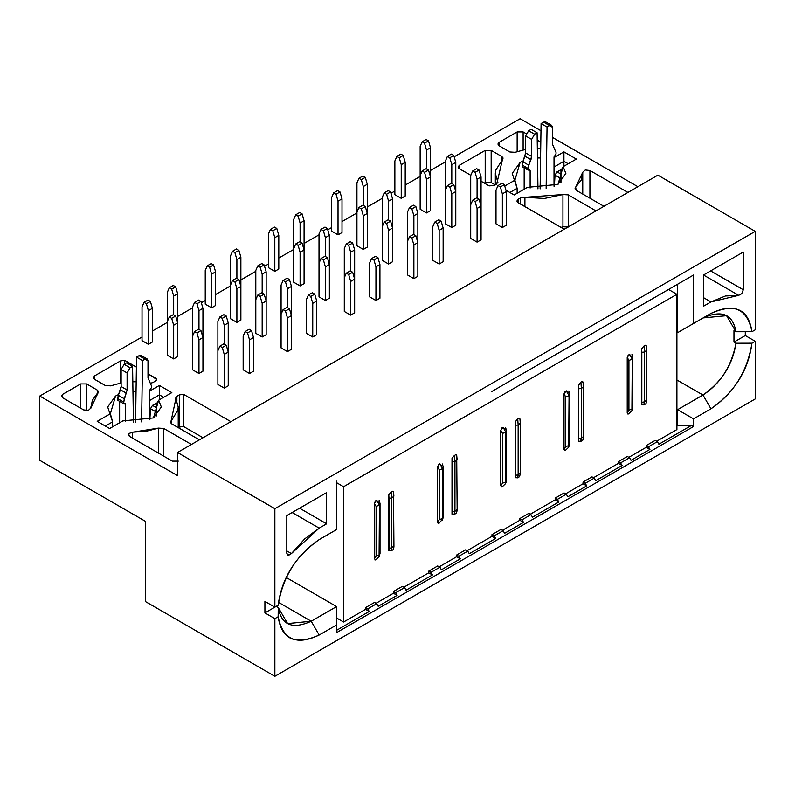 <?xml version="1.0" encoding="UTF-8"?>
<svg xmlns="http://www.w3.org/2000/svg" width="795" height="795" viewBox="0 0 795 795"><rect width="100%" height="100%" fill="white"/><g stroke="black" fill="none" stroke-linecap="round" stroke-linejoin="round"><path stroke-width="1.19" d="M397.103 595.366L393.426 593.249L376.005 603.306L393.426 593.249L397.103 595.366L395.612 592.782L393.426 591.52L393.426 593.249L393.426 591.52L395.612 592.782L404.566 587.614L402.379 586.352L393.426 591.52L402.379 586.352L404.566 587.614L406.056 590.198L432.44 574.964L428.763 572.847L403.88 587.207L428.763 572.847L432.44 574.964L430.95 572.38L428.763 571.118L428.763 572.847L428.763 571.118L430.95 572.38L439.903 567.213L437.717 565.951L428.763 571.118L437.717 565.951L439.903 567.213L441.394 569.796L460.315 558.875L456.628 556.748L439.218 566.805L456.628 556.748L460.315 558.875L458.814 556.291L456.628 555.029L456.628 556.748L456.628 555.029L458.814 556.291L467.778 551.114L465.592 549.852L456.628 555.029L465.592 549.852L467.778 551.114L469.269 553.708L495.643 538.473L491.966 536.347L467.082 550.716L491.966 536.347L495.643 538.473L494.152 535.89L491.966 534.628L491.966 536.347L491.966 534.628L494.152 535.89L503.116 530.712L500.93 529.45L491.966 534.628L500.93 529.45L503.116 530.712L504.606 533.306L503.116 530.712L494.152 535.89L495.643 538.473L469.269 553.708L467.778 551.114L458.814 556.291L460.315 558.875L441.394 569.796L439.903 567.213L430.95 572.38L432.44 574.964L406.056 590.198L404.566 587.614L395.612 592.782L397.103 595.366L378.191 606.287L397.103 595.366M369.228 611.464L365.551 609.338L343.589 622.018L336.583 617.973L343.589 622.018L365.551 609.338L369.228 611.464L367.737 608.871L376.701 603.703L378.191 606.287L376.701 603.703L374.515 602.441L376.701 603.703L367.737 608.871L365.551 607.609L367.737 608.871L369.228 611.464L336.583 630.306L369.228 611.464M374.515 602.441L365.551 607.609L365.551 609.338L365.551 607.609L374.515 602.441M336.583 606.575L336.583 632.611L336.583 606.575L286.24 577.508L336.583 606.575L311.203 621.233L336.583 606.575M278.151 605.253L274.861 607.151L264.914 601.398L264.914 612.895L276.233 606.356L264.914 612.895L274.861 618.639L278.151 616.741L278.23 607.509L276.233 606.356L278.23 607.509L278.151 616.741C281.659 639.577 295.333 645.669 319.163 635.026L336.583 624.969L319.163 635.026L311.203 621.233L319.163 635.026C296.485 645.868 282.811 639.776 278.151 616.741L274.861 618.639L274.861 676.287L145.465 601.577L145.465 521.351L39.75 460.315L145.465 521.351L145.465 601.577L274.861 676.287L755.25 398.941L274.861 676.287L274.861 618.639L264.914 612.895L264.914 601.398L274.861 607.151L278.151 605.253C282.811 576.832 296.485 554.96 319.163 539.626C295.333 556.49 281.659 578.363 278.151 605.253M278.508 602.352L311.203 621.233C292.381 629.69 281.39 625.118 278.23 607.509L287.621 623.568L311.203 621.233L278.508 602.352M336.583 529.559L319.063 539.676L336.583 529.559L336.583 481.114L336.583 529.559M495.643 389.282L693.538 275.03L693.538 323.476L710.959 313.419C733.626 302.577 747.3 308.669 751.961 331.704L755.25 329.806L755.25 231.355L274.861 508.701L274.861 607.151L274.861 508.701L755.25 231.355L657.902 175.148L177.514 452.494L657.902 175.148L755.25 231.355L755.25 329.806L751.961 331.704L735.961 331.744L726.57 315.685L703.178 317.911L677.608 332.678L676.913 332.27L677.608 332.678L677.608 284.222L677.608 332.678L693.538 323.476L693.538 275.03L495.643 389.282M491.668 391.577L500.621 386.41L491.668 391.577M500.621 386.41L504.606 384.104L500.621 386.41M326.626 492.612L286.806 515.597L286.806 553.33L287.681 555.258L291.417 553.568L304.704 538.881L319.163 528.128L326.626 523.816L326.626 492.612L326.626 523.816L299.606 508.214L326.626 523.816L319.163 528.128L292.133 512.527L319.163 528.128L291.417 553.568L286.806 550.915L291.417 553.568L288.366 555.457L286.806 553.33L286.806 515.597L326.626 492.612M176.888 400.789L176.888 396.308L175.874 398.822L178.219 406.98L177.881 410.121L170.448 422.364L171.66 423.834L199.416 439.854L171.66 423.834L171.114 420.774L171.114 423.437L171.114 420.774L175.874 398.822L176.888 396.308L176.888 400.789M175.645 398.037L175.874 398.822M179.302 394.916L179.302 427.094L183.486 426.478L183.486 394.3L179.302 394.916L176.888 396.308L179.302 394.916L183.486 394.3L230.898 421.678L183.486 394.3L183.486 426.478L179.302 427.094L179.302 394.916M178.309 427.67L179.302 427.094L178.309 427.67M155.413 381.123L156.486 378.708L156.486 380.09L156.486 378.708L155.413 381.123L152.998 382.514L155.413 381.123M156.655 379.394L147.999 373.809L156.486 378.708M120.482 360.95L120.482 383.081L120.482 360.95L94.595 375.886L93.363 377.615L94.595 379.334L94.595 375.886L94.595 379.334L105.328 385.535L110.624 385.853L121.128 382.961L110.624 385.853L105.328 385.535L94.595 379.334L94.595 375.886L120.482 360.95L124.656 360.334L120.482 360.95M124.656 363.991L124.656 360.334L136.402 367.111L124.656 360.334L124.656 363.991M150.643 383.2L152.998 382.514L150.643 383.2M90.849 408.073L92.359 400.312L98.58 391.597L97.358 390.126L97.358 393.684L97.358 390.126L86.635 383.935L86.635 410.618L86.635 383.935L80.663 383.935L80.663 408.193L80.663 383.935L62.646 394.34L62.646 397.788L83.644 409.912L88.325 410.419L90.849 408.073L88.325 410.419L83.644 409.912L62.646 397.788L62.646 394.34L61.404 396.059L62.646 397.788L62.646 394.34L80.663 383.935L86.635 383.935L97.358 390.126L97.914 393.187L90.849 408.073M129.446 436.356L172.336 461.12L178.309 461.12L172.336 461.12L129.446 436.356L128.561 433.643L132.616 432.192L132.616 438.184L132.616 432.192L128.561 433.643L128.204 434.627L129.446 436.356M191.446 444.455L163.7 428.435L163.7 456.131L163.7 428.435L158.404 428.117L158.404 453.071L158.404 428.117L146.061 431.317L132.616 432.192L158.404 428.117L163.7 428.435L191.446 444.455M755.25 398.941L755.25 341.293L751.961 343.192C747.3 371.603 733.626 393.485 710.959 408.819L693.538 418.876L693.538 426.527L336.583 632.611L693.538 426.527L693.538 418.876L710.959 408.819C734.789 391.955 748.453 370.082 751.961 343.192L755.25 341.293L745.293 335.55L733.974 342.089L733.974 330.591L735.961 331.744L733.974 330.591L733.974 342.089L735.961 343.231L733.974 342.089L745.293 335.55L745.293 331.714L745.293 335.55L755.25 341.293L755.25 398.941M177.514 475.599L177.514 452.494L274.861 508.701L177.514 452.494L177.514 475.599L39.75 396.059L39.75 460.315L39.75 396.059L177.514 475.599M501.893 156.575L501.893 160.133L501.893 156.575L491.171 150.384L485.198 150.384L485.198 182.562L491.171 182.562L491.171 150.384L491.171 182.562L495.245 184.917L491.171 182.562L485.198 182.562L485.198 150.384L459.311 165.32L458.079 167.049L458.645 168.272L459.311 165.32L459.311 168.659L459.311 165.32L485.198 150.384L491.171 150.384L501.893 156.575L502.45 159.636L503.106 158.046L501.893 156.575M497.68 181.588L495.335 173.429L495.673 170.289L502.45 159.636L496.676 184.092L497.68 181.588L497.909 182.373M494.252 185.493L496.676 184.092L494.252 185.493L489.144 185.881L494.252 185.493M499.131 145.783L499.131 142.335L497.899 144.054L499.131 145.783L509.863 151.974L515.15 152.292L525.654 149.4L515.15 152.292L509.863 151.974L499.131 145.783L499.131 142.335L499.131 145.783M517.148 131.93L499.131 142.335L517.148 131.93L517.148 151.587L517.148 131.93L523.12 131.93L523.12 149.927L523.12 131.93L517.148 131.93M540.809 142.146L537.221 140.069L540.809 142.146M526.171 133.699L523.12 131.93L526.171 133.699M537.341 148.208L540.719 148.208L537.341 148.208M576.196 190.273L603.952 206.303L576.196 190.273L575.65 187.222L574.984 188.803L576.196 190.273M575.65 189.886L575.65 187.222L575.65 189.886M582.715 172.326L581.205 180.097L575.65 187.222L582.715 172.326L582.715 174.522L582.715 172.326L585.239 169.991L589.92 170.498L589.92 198.203L589.92 170.498L585.239 169.991L582.715 172.326M627.941 192.45L589.92 170.498L627.941 192.45M520.566 197.885L520.566 204.017L520.566 197.885L518.141 199.287L516.909 201.016L517.475 202.238L518.141 199.287L518.141 202.616L518.141 199.287L520.566 197.885L524.919 197.309L520.566 197.885M524.919 206.531L524.919 197.309L524.919 206.531M562.94 194.556L562.94 226.744L568.236 227.062L568.236 194.874L562.94 194.556L544.476 198.462L524.919 197.309L562.94 194.556L568.236 194.874L568.236 227.062L562.94 226.744L562.94 194.556M595.982 210.894L568.236 194.874L595.982 210.894M703.486 275.03L743.305 252.045L743.305 289.768L741.745 293.693L738.704 295.333L710.959 301.931L703.486 306.234L703.486 275.03L703.486 306.234L710.959 301.931L725.418 295.978L738.704 295.333L741.745 293.693L743.305 289.768L743.305 252.045L703.486 275.03M702.989 395.026L676.913 379.98L702.989 395.026C720.558 383.508 731.549 366.247 735.961 343.231L751.961 343.192L735.961 343.231C732.801 364.498 721.81 381.759 702.989 395.026L710.959 408.819L702.989 395.026L677.608 409.683L702.989 395.026M676.913 409.286L693.538 418.876L677.608 409.683L677.608 425.375L691.541 425.375L693.538 426.527L691.541 425.375L658.896 444.226L657.405 441.632L648.442 446.81L649.932 449.394L631.021 460.315L629.531 457.731L620.567 462.899L622.068 465.482L595.684 480.717L594.193 478.133L585.229 483.3L586.73 485.884L567.819 496.805L566.318 494.222L557.365 499.389L558.855 501.983L532.481 517.207L530.981 514.623L522.027 519.791L523.517 522.385L504.606 533.306L523.517 522.385L522.027 519.791L530.981 514.623L532.481 517.207L558.855 501.983L557.365 499.389L566.318 494.222L567.819 496.805L586.73 485.884L585.229 483.3L594.193 478.133L595.684 480.717L622.068 465.482L620.567 462.899L629.531 457.731L631.021 460.315L649.932 449.394L648.442 446.81L657.405 441.632L658.896 444.226L691.541 425.375L677.608 425.375L677.608 409.683L676.913 409.286M676.913 424.977L677.608 425.375L676.913 424.977M523.517 373.193L693.538 275.03L523.517 373.193M693.538 323.476L710.959 313.419L693.538 323.476M751.961 331.704C748.453 308.867 734.789 302.776 710.959 313.419L702.989 318.02C721.81 309.553 732.801 314.124 735.961 331.744L751.961 331.704M710.631 270.906L743.305 289.768L710.631 270.906M703.515 275.01L738.704 295.333L703.515 275.01M703.486 297.618L710.959 301.931L703.486 297.618M676.913 429.568L656.71 441.235L676.913 429.568L676.913 294.289L343.589 486.729L343.589 622.018L343.589 486.729L336.583 482.684L343.589 486.729L676.913 294.289L676.913 429.568M655.219 440.38L657.405 441.632L655.219 440.38L646.256 445.548L648.442 446.81L646.256 445.548L646.256 447.277L649.932 449.394L646.256 447.277L628.835 457.334L646.256 447.277L646.256 445.548L655.219 440.38M627.344 456.469L629.531 457.731L627.344 456.469L618.391 461.637L620.567 462.899L618.391 461.637L618.391 463.366L622.068 465.482L618.391 463.366L593.497 477.735L618.391 463.366L618.391 461.637L627.344 456.469M592.007 476.871L594.193 478.133L592.007 476.871L583.053 482.038L585.229 483.3L583.053 482.038L583.053 483.767L586.73 485.884L583.053 483.767L565.633 493.824L583.053 483.767L583.053 482.038L592.007 476.871M564.142 492.96L566.318 494.222L564.142 492.96L555.178 498.137L557.365 499.389L555.178 498.137L555.178 499.856L558.855 501.983L555.178 499.856L530.295 514.226L555.178 499.856L555.178 498.137L564.142 492.96M528.804 513.361L530.981 514.623L528.804 513.361L519.841 518.539L522.027 519.791L519.841 518.539L519.841 520.258L523.517 522.385L519.841 520.258L502.42 530.315L519.841 520.258L519.841 518.539L528.804 513.361M484.304 183.079L485.198 182.562L484.304 183.079M561.071 227.41L562.94 226.744L561.071 227.41M520.139 118.713L540.978 130.748L520.139 118.713L454.174 156.794L520.139 118.713M552.535 137.426L637.888 186.706L552.535 137.426M203.033 437.767L183.486 426.478L203.033 437.767M132.805 381.769L136.184 381.769L132.805 381.769M554.493 166.741L554.493 184.142L554.493 166.741L563.933 161.296L554.493 166.741M540.57 157.967L537.49 157.967L540.57 157.967M523.16 160.948L520.089 162.478L512.228 173.429L517.128 188.316L517.128 193.264L517.128 188.316L509.873 192.499L517.128 188.316L514.912 180.177L520.089 162.478L523.16 160.948M563.178 166.672L576.375 159.06L563.933 151.875L554.026 157.589L563.933 151.875L576.375 159.06L563.178 166.672L558.01 184.37L527.353 187.362L558.01 184.37L565.861 173.429L563.178 166.672L560.972 170.478L560.972 182.343L560.962 170.478M158.642 400.233L171.839 392.611L159.398 385.426L149.49 391.15L159.398 385.426L171.839 392.611L158.642 400.233L153.475 417.932L122.818 420.913L153.475 417.932L161.325 406.98L158.652 400.233L156.436 404.039L156.436 415.904L156.436 404.039M136.034 391.528L132.954 391.528L136.034 391.528M118.624 394.509L115.553 396.029L107.693 406.98L112.592 421.877L112.592 426.816L112.592 421.877L105.347 426.06L112.592 421.877L110.376 413.728L115.553 396.029L118.624 394.509M563.933 166.244L563.933 161.296L563.933 166.244M159.398 399.796L159.398 394.847L149.967 400.302L159.398 394.847L159.398 399.796M445.429 161.842L430.502 170.468L445.429 161.842M420.148 176.44L405.212 185.066L420.148 176.44M394.867 191.039L390.961 193.294L394.867 191.039M382.216 198.343L367.29 206.958L382.216 198.343M356.935 212.941L342.009 221.557L356.935 212.941M331.654 227.529L327.759 229.785L331.654 227.529M319.014 234.833L304.078 243.449L319.014 234.833M293.733 249.431L278.797 258.047L293.733 249.431M268.442 264.029L264.546 266.275L268.442 264.029M255.801 271.324L240.875 279.949L255.801 271.324M230.52 285.922L215.584 294.538L230.52 285.922M205.239 300.52L201.344 302.766L205.239 300.52M192.599 307.814L177.663 316.44L192.599 307.814M167.308 322.412L152.382 331.038L167.308 322.412M142.027 337.01L39.75 396.059L142.027 337.01M518.141 202.735L564.231 229.228L518.241 202.675M459.311 168.769L470.829 175.307L459.411 168.709M489.144 185.881L481.064 181.21L489.144 185.881M122.818 420.913L109.63 428.535L97.189 421.35L110.376 413.728L97.189 421.35L109.63 428.535L122.818 420.913M527.353 187.362L514.166 194.974L505.968 190.244L514.166 194.974L527.353 187.362M504.755 186.04L514.912 180.177L504.755 186.04M413.877 278.628L407.507 274.941L407.507 212.076L409.495 207.475L413.479 205.18L409.495 207.475L411.88 208.856L415.865 206.561L413.479 205.18L415.865 206.561L411.88 208.856L413.877 215.753L417.852 213.458L415.865 206.561L417.852 213.458L413.877 215.753L413.877 234.605L413.877 215.753L411.88 208.856L409.495 207.475L407.507 212.076L407.507 241.273L409.495 236.672L413.479 234.376L409.495 236.672L411.88 238.053L415.865 235.747L413.479 234.376L415.865 235.747L411.88 238.053L413.877 244.949L417.852 242.644L417.852 213.458L417.852 242.644L415.865 235.747L417.852 242.644L413.877 244.949L413.877 278.628L417.852 276.322L413.877 278.628L413.877 244.949L411.88 238.053L409.495 236.672L407.507 241.273L407.507 274.941L413.877 278.628M392.571 261.724L388.596 264.029L382.216 260.353L382.216 197.478L384.214 192.877L388.189 190.581L384.214 192.877L386.599 194.258L390.584 191.963L388.189 190.581L390.584 191.963L386.599 194.258L388.596 201.155L392.571 198.859L390.584 191.963L392.571 198.859L388.596 201.155L388.596 220.006L388.596 201.155L386.599 194.258L384.214 192.877L382.216 197.478L382.216 226.674L384.214 222.073L388.189 219.778L384.214 222.073L386.599 223.455L390.584 221.149L388.189 219.778L390.584 221.149L386.599 223.455L388.596 230.351L392.571 228.046L392.571 198.859L392.571 228.046L390.584 221.149L392.571 228.046L388.596 230.351L388.596 264.029L392.571 261.724L392.571 228.046L392.571 261.724M443.143 261.724L439.158 264.029L432.788 260.353L432.788 226.674L434.776 222.073L438.76 219.778L434.776 222.073L437.171 223.455L441.146 221.149L438.76 219.778L441.146 221.149L437.171 223.455L439.158 230.351L443.143 228.046L441.146 221.149L443.143 228.046L439.158 230.351L439.158 264.029L443.143 261.724L443.143 228.046L443.143 261.724M367.29 247.126L363.305 249.431L356.935 245.754L356.935 182.88L358.933 178.279L362.908 175.983L358.933 178.279L361.318 179.66L365.303 177.364L362.908 175.983L365.303 177.364L361.318 179.66L363.305 186.557L367.29 184.261L365.303 177.364L367.29 184.261L363.305 186.557L363.305 205.408L363.305 186.557L361.318 179.66L358.933 178.279L356.935 182.88L356.935 212.076L358.933 207.475L362.908 205.18L358.933 207.475L361.318 208.856L365.303 206.561L362.908 205.18L365.303 206.561L361.318 208.856L363.305 215.753L367.29 213.458L367.29 184.261L367.29 213.458L365.303 206.561L367.29 213.458L363.305 215.753L363.305 249.431L367.29 247.126L367.29 213.458L367.29 247.126M342.009 232.537L338.024 234.833L331.654 231.156L331.654 197.478L333.642 192.877L337.627 190.581L333.642 192.877L336.037 194.258L340.012 191.963L337.627 190.581L340.012 191.963L336.037 194.258L338.024 201.155L342.009 198.859L340.012 191.963L342.009 198.859L338.024 201.155L338.024 234.833L342.009 232.537L342.009 198.859L342.009 232.537M401.236 198.343L394.867 194.656L394.867 160.988L396.854 156.386L400.839 154.091L396.854 156.386L399.239 157.768L403.224 155.462L400.839 154.091L403.224 155.462L399.239 157.768L401.236 164.664L405.212 162.359L403.224 155.462L405.212 162.359L401.236 164.664L401.236 198.343L405.212 196.037L401.236 198.343L401.236 164.664L399.239 157.768L396.854 156.386L394.867 160.988L394.867 194.656L401.236 198.343M426.517 212.941L420.148 209.254L420.148 146.389L422.135 141.788L426.12 139.493L422.135 141.788L424.53 143.17L428.505 140.864L426.12 139.493L428.505 140.864L424.53 143.17L426.517 150.066L430.502 147.761L428.505 140.864L430.502 147.761L426.517 150.066L426.517 168.918L426.517 150.066L424.53 143.17L422.135 141.788L420.148 146.389L420.148 175.576L422.135 170.985L426.12 168.679L422.135 170.985L424.53 172.366L428.505 170.06L426.12 168.679L428.505 170.06L424.53 172.366L426.517 179.263L430.502 176.957L430.502 147.761L430.502 176.957L428.505 170.06L430.502 176.957L426.517 179.263L426.517 212.941L430.502 210.635L426.517 212.941L426.517 179.263L424.53 172.366L422.135 170.985L420.148 175.576L420.148 209.254L426.517 212.941M451.798 227.529L445.429 223.852L445.429 160.988L447.416 156.386L451.401 154.091L447.416 156.386L449.811 157.768L453.786 155.462L451.401 154.091L453.786 155.462L449.811 157.768L451.798 164.664L455.783 162.359L453.786 155.462L455.783 162.359L451.798 164.664L451.798 183.516L451.798 164.664L449.811 157.768L447.416 156.386L445.429 160.988L445.429 190.174L447.416 185.583L451.401 183.277L447.416 185.583L449.811 186.964L453.786 184.659L451.401 183.277L453.786 184.659L449.811 186.964L451.798 193.851L455.783 191.555L455.783 162.359L455.783 191.555L453.786 184.659L455.783 191.555L451.798 193.851L451.798 227.529L455.783 225.233L451.798 227.529L451.798 193.851L449.811 186.964L447.416 185.583L445.429 190.174L445.429 223.852L451.798 227.529M481.064 239.832L477.079 242.127L470.71 238.45L470.71 175.576L472.707 170.985L476.682 168.679L472.707 170.985L475.092 172.366L479.077 170.06L476.682 168.679L479.077 170.06L475.092 172.366L477.079 179.263L481.064 176.957L479.077 170.06L481.064 176.957L477.079 179.263L477.079 198.104L477.079 179.263L475.092 172.366L472.707 170.985L470.71 175.576L470.71 204.772L472.707 200.181L476.682 197.876L472.707 200.181L475.092 201.552L479.077 199.257L476.682 197.876L479.077 199.257L475.092 201.552L477.079 208.449L481.064 206.153L481.064 176.957L481.064 206.153L479.077 199.257L481.064 206.153L477.079 208.449L477.079 242.127L481.064 239.832L481.064 206.153L481.064 239.832M506.345 225.233L502.37 227.529L496 223.852L496 190.174L497.988 185.583L501.973 183.277L497.988 185.583L500.373 186.964L504.358 184.659L501.973 183.277L504.358 184.659L500.373 186.964L502.37 193.851L506.345 191.555L504.358 184.659L506.345 191.555L502.37 193.851L502.37 227.529L506.345 225.233L506.345 191.555L506.345 225.233M329.368 298.224L325.384 300.52L319.014 296.843L319.014 233.969L321.001 229.367L324.986 227.072L321.001 229.367L323.396 230.749L327.371 228.453L324.986 227.072L327.371 228.453L323.396 230.749L325.384 237.645L329.368 235.35L327.371 228.453L329.368 235.35L325.384 237.645L325.384 256.497L325.384 237.645L323.396 230.749L321.001 229.367L319.014 233.969L319.014 263.165L321.001 258.564L324.986 256.268L321.001 258.564L323.396 259.945L327.371 257.65L324.986 256.268L327.371 257.65L323.396 259.945L325.384 266.842L329.368 264.546L329.368 235.35L329.368 264.546L327.371 257.65L329.368 264.546L325.384 266.842L325.384 300.52L329.368 298.224L329.368 264.546L329.368 298.224M304.078 283.626L300.103 285.922L293.733 282.245L293.733 219.37L295.72 214.779L299.705 212.474L295.72 214.779L298.105 216.151L302.09 213.855L299.705 212.474L302.09 213.855L298.105 216.151L300.103 223.047L304.078 220.752L302.09 213.855L304.078 220.752L300.103 223.047L300.103 241.899L300.103 223.047L298.105 216.151L295.72 214.779L293.733 219.37L293.733 248.567L295.72 243.966L299.705 241.67L295.72 243.966L298.105 245.347L302.09 243.051L299.705 241.67L302.09 243.051L298.105 245.347L300.103 252.244L304.078 249.948L304.078 220.752L304.078 249.948L302.09 243.051L304.078 249.948L300.103 252.244L300.103 285.922L304.078 283.626L304.078 249.948L304.078 283.626M278.797 269.028L274.812 271.324L268.442 267.647L268.442 233.969L270.439 229.367L274.414 227.072L270.439 229.367L272.824 230.749L276.809 228.453L274.414 227.072L276.809 228.453L272.824 230.749L274.812 237.645L278.797 235.35L276.809 228.453L278.797 235.35L274.812 237.645L274.812 271.324L278.797 269.028L278.797 235.35L278.797 269.028M354.649 312.823L350.665 315.118L344.295 311.441L344.295 248.567L346.282 243.966L350.267 241.67L346.282 243.966L348.677 245.347L352.652 243.051L350.267 241.67L352.652 243.051L348.677 245.347L350.665 252.244L354.649 249.948L352.652 243.051L354.649 249.948L350.665 252.244L350.665 271.095L350.665 252.244L348.677 245.347L346.282 243.966L344.295 248.567L344.295 277.763L346.282 273.162L350.267 270.866L346.282 273.162L348.677 274.543L352.652 272.248L350.267 270.866L352.652 272.248L348.677 274.543L350.665 281.44L354.649 279.144L354.649 249.948L354.649 279.144L352.652 272.248L354.649 279.144L350.665 281.44L350.665 315.118L354.649 312.823L354.649 279.144L354.649 312.823M379.93 298.224L375.946 300.52L369.576 296.843L369.576 263.165L371.573 258.564L375.548 256.268L371.573 258.564L373.958 259.945L377.943 257.65L375.548 256.268L377.943 257.65L373.958 259.945L375.946 266.842L379.93 264.546L377.943 257.65L379.93 264.546L375.946 266.842L375.946 300.52L379.93 298.224L379.93 264.546L379.93 298.224M291.437 349.313L287.462 351.609L281.082 347.932L281.082 285.057L283.08 280.466L287.055 278.161L283.08 280.466L285.465 281.837L289.45 279.542L287.055 278.161L289.45 279.542L285.465 281.837L287.462 288.734L291.437 286.439L289.45 279.542L291.437 286.439L287.462 288.734L287.462 307.585L287.462 288.734L285.465 281.837L283.08 280.466L281.082 285.057L281.082 314.254L283.08 309.653L287.055 307.357L283.08 309.653L285.465 311.034L289.45 308.738L287.055 307.357L289.45 308.738L285.465 311.034L287.462 317.93L291.437 315.635L291.437 286.439L291.437 315.635L289.45 308.738L291.437 315.635L287.462 317.93L287.462 351.609L291.437 349.313L291.437 315.635L291.437 349.313M316.718 334.715L312.743 337.01L306.373 333.334L306.373 299.655L308.361 295.054L312.346 292.759L308.361 295.054L310.746 296.436L314.731 294.14L312.346 292.759L314.731 294.14L310.746 296.436L312.743 303.332L316.718 301.037L314.731 294.14L316.718 301.037L312.743 303.332L312.743 337.01L316.718 334.715L316.718 301.037L316.718 334.715M266.156 334.715L262.171 337.01L255.801 333.334L255.801 270.459L257.799 265.868L261.774 263.562L257.799 265.868L260.184 267.239L264.169 264.944L261.774 263.562L264.169 264.944L260.184 267.239L262.171 274.136L266.156 271.84L264.169 264.944L266.156 271.84L262.171 274.136L262.171 292.987L262.171 274.136L260.184 267.239L257.799 265.868L255.801 270.459L255.801 299.655L257.799 295.054L261.774 292.759L257.799 295.054L260.184 296.436L264.169 294.14L261.774 292.759L264.169 294.14L260.184 296.436L262.171 303.332L266.156 301.037L266.156 271.84L266.156 301.037L264.169 294.14L266.156 301.037L262.171 303.332L262.171 337.01L266.156 334.715L266.156 301.037L266.156 334.715M240.875 320.117L236.89 322.412L230.52 318.735L230.52 255.861L232.508 251.27L236.493 248.964L232.508 251.27L234.903 252.651L238.878 250.345L236.493 248.964L238.878 250.345L234.903 252.651L236.89 259.548L240.875 257.242L238.878 250.345L240.875 257.242L236.89 259.548L236.89 278.389L236.89 259.548L234.903 252.651L232.508 251.27L230.52 255.861L230.52 285.057L232.508 280.466L236.493 278.161L232.508 280.466L234.903 281.837L238.878 279.542L236.493 278.161L238.878 279.542L234.903 281.837L236.89 288.734L240.875 286.439L240.875 257.242L240.875 286.439L238.878 279.542L240.875 286.439L236.89 288.734L236.89 322.412L240.875 320.117L240.875 286.439L240.875 320.117M215.584 305.519L211.609 307.814L205.239 304.137L205.239 270.459L207.227 265.868L211.212 263.562L207.227 265.868L209.612 267.239L213.597 264.944L211.212 263.562L213.597 264.944L209.612 267.239L211.609 274.136L215.584 271.84L213.597 264.944L215.584 271.84L211.609 274.136L211.609 307.814L215.584 305.519L215.584 271.84L215.584 305.519M152.382 342.009L148.397 344.315L142.027 340.638L142.027 306.959L144.014 302.358L147.999 300.063L144.014 302.358L146.409 303.74L150.394 301.434L147.999 300.063L150.394 301.434L146.409 303.74L148.397 310.636L152.382 308.331L150.394 301.434L152.382 308.331L148.397 310.636L148.397 344.315L152.382 342.009L152.382 308.331L152.382 342.009M228.235 385.804L224.25 388.099L217.88 384.422L217.88 321.548L219.867 316.957L223.852 314.661L219.867 316.957L222.262 318.338L226.237 316.032L223.852 314.661L226.237 316.032L222.262 318.338L224.25 325.234L228.235 322.929L226.237 316.032L228.235 322.929L224.25 325.234L224.25 344.076L224.25 325.234L222.262 318.338L219.867 316.957L217.88 321.548L217.88 350.744L219.867 346.153L223.852 343.847L219.867 346.153L222.262 347.524L226.237 345.229L223.852 343.847L226.237 345.229L222.262 347.524L224.25 354.421L228.235 352.125L228.235 322.929L228.235 352.125L226.237 345.229L228.235 352.125L224.25 354.421L224.25 388.099L228.235 385.804L228.235 352.125L228.235 385.804M253.516 371.205L249.531 373.501L243.161 369.824L243.161 336.146L245.148 331.555L249.133 329.249L245.148 331.555L247.543 332.936L251.528 330.631L249.133 329.249L251.528 330.631L247.543 332.936L249.531 339.833L253.516 337.527L251.528 330.631L253.516 337.527L249.531 339.833L249.531 373.501L253.516 371.205L253.516 337.527L253.516 371.205M202.944 371.205L198.969 373.501L192.599 369.824L192.599 306.959L194.586 302.358L198.571 300.063L194.586 302.358L196.971 303.74L200.956 301.434L198.571 300.063L200.956 301.434L196.971 303.74L198.969 310.636L202.944 308.331L200.956 301.434L202.944 308.331L198.969 310.636L198.969 329.488L198.969 310.636L196.971 303.74L194.586 302.358L192.599 306.959L192.599 336.146L194.586 331.555L198.571 329.249L194.586 331.555L196.971 332.936L200.956 330.631L198.571 329.249L200.956 330.631L196.971 332.936L198.969 339.833L202.944 337.527L202.944 308.331L202.944 337.527L200.956 330.631L202.944 337.527L198.969 339.833L198.969 373.501L202.944 371.205L202.944 337.527L202.944 371.205M177.663 356.607L173.678 358.913L167.308 355.226L167.308 292.361L169.305 287.76L173.28 285.465L169.305 287.76L171.69 289.142L175.675 286.846L173.28 285.465L175.675 286.846L171.69 289.142L173.678 296.038L177.663 293.733L175.675 286.846L177.663 293.733L173.678 296.038L173.678 314.89L173.678 296.038L171.69 289.142L169.305 287.76L167.308 292.361L167.308 321.548L169.305 316.957L173.28 314.661L169.305 316.957L171.69 318.338L175.675 316.032L173.28 314.661L175.675 316.032L171.69 318.338L173.678 325.234L177.663 322.929L177.663 293.733L177.663 322.929L175.675 316.032L177.663 322.929L173.678 325.234L173.678 358.913L177.663 356.607L177.663 322.929L177.663 356.607M568.216 163.77L563.933 161.296L568.216 163.77M163.681 397.321L159.398 394.847L163.681 397.321M159.398 385.426L159.398 394.847L159.398 385.426M563.933 151.875L563.933 161.296L563.933 151.875M405.212 196.037L405.212 162.359L405.212 196.037M430.502 210.635L430.502 176.957L430.502 210.635M455.783 225.233L455.783 191.555L455.783 225.233M417.852 276.322L417.852 242.644L417.852 276.322M156.436 412.714L156.237 416.063L156.436 412.714M149.49 419.82L149.49 390.454L151.487 387.582L151.487 385.943L147.999 377.903L147.999 360.86L145.018 359.141L142.524 360.572L141.609 421.916L142.524 360.572L145.018 359.141L147.125 358.933L147.999 360.86L147.999 377.903L151.487 385.943L151.487 387.582L149.49 390.454L149.49 419.82M133.431 422.453L132.576 366.326L130.082 367.757L127.101 372.934L127.101 389.977L124.278 398.772L123.613 403.681L125.6 404.248L125.6 421.589L125.6 404.248L125.163 403.284L123.613 403.681L123.613 402.031L127.101 389.977L127.101 372.934L130.082 367.757L132.576 366.326L133.431 422.453M119.628 422.761L119.628 401.376L119.628 422.761M117.64 400.233L118.306 395.324L121.128 386.529L121.128 369.486L124.109 364.309L126.604 362.878L132.576 366.326L126.604 362.878L124.109 364.309L130.082 367.757L124.109 364.309L121.128 369.486L127.101 372.934L121.128 369.486L121.128 386.529L127.101 389.977L121.128 386.529L120.462 389.788L126.435 393.237L120.462 389.788L118.306 395.324L124.278 398.772L118.306 395.324L117.64 398.583L123.613 402.031L117.64 398.583L117.64 400.233L123.613 403.681L117.64 400.233M147.125 358.933L141.152 355.484L139.046 355.693L136.551 357.124L135.577 422.453L136.551 357.124L139.046 355.693L142.027 357.412M157.162 402.846L152.481 405.4L150.494 408.69L149.848 419.68L150.494 408.69L152.481 405.4L157.867 402.966M524.163 189.2L524.163 167.825L524.163 189.2M522.176 166.672L522.842 161.773L525.654 152.968L525.654 135.925L528.645 130.758L531.13 129.317L528.645 130.758L525.654 135.925L525.654 152.968L522.176 165.032L522.176 166.672L530.136 170.696L530.136 188.027L530.136 170.696L528.645 169.832L530.136 170.696L529.699 169.733L528.148 170.12L522.176 166.672M551.66 125.371L545.688 121.923L543.571 122.132L549.554 125.58L543.571 122.132L541.087 123.573L547.059 127.021L546.145 188.355L547.059 127.021L549.554 125.58L551.66 125.371L552.535 127.309L552.535 144.352L556.023 152.392L556.023 154.031L554.026 156.903L554.026 186.268L554.026 156.903L556.023 154.031L556.023 152.392L552.535 144.352L552.535 127.309L549.554 125.58L547.059 127.021L541.087 123.573L540.113 188.892L541.087 123.573L543.571 122.132L546.562 123.861M561.697 169.285L557.017 171.849L560.962 174.125L557.017 171.849L555.029 175.129L561.002 178.577L555.029 175.129L554.383 186.129L555.029 175.129L557.017 171.849L562.403 169.405M560.962 179.153L560.773 182.502L560.962 179.153M537.967 188.892L537.102 132.765L534.618 134.206L531.626 139.373L531.626 156.416L528.814 165.221L528.148 170.12L528.148 168.48L522.176 165.032L528.148 168.48L528.814 165.221L522.842 161.773L528.814 165.221L530.961 159.676L524.988 156.227L530.961 159.676L531.626 156.416L525.654 152.968L531.626 156.416L531.626 139.373L525.654 135.925L531.626 139.373L534.618 134.206L528.645 130.758L534.618 134.206L537.102 132.765L531.13 129.317L537.102 132.765L537.967 188.892M454.054 514.385L454.949 511.324L452.186 511.831L452.246 514.256M452.007 514.136L452.007 458.387L452.007 514.136L452.007 458.387L452.186 461.726L454.949 461.547L454.511 455.316L452.087 458.248M438.731 464.369L437.608 466.894L439.307 469.905L442.646 468.653L439.844 463.793L441.801 465.87M442.904 518.708L443.232 466.894L442.646 468.653L443.232 466.894L442.348 463.962L443.232 466.894L443.232 516.998L442.348 519.711M442.288 520.198L442.646 468.653L442.646 518.419L443.232 516.998L442.259 520.288M390.842 550.875L391.736 547.815L388.984 548.321L389.033 550.746M388.795 550.637L388.795 494.887L388.795 550.637L388.795 494.887L388.984 498.217L391.736 498.048L391.299 491.807L388.874 494.738M375.518 500.86L374.395 503.384L376.095 506.395L379.444 505.143L376.631 500.284L378.589 502.361M379.702 555.198L380.02 503.384L379.444 505.143L380.02 503.384L379.145 500.462L380.02 503.384L380.02 553.489L379.145 556.202M379.682 555.248L379.086 556.699L379.444 505.143L379.444 554.92L380.02 553.489L379.046 556.778M643.682 404.903L644.566 401.843L641.813 402.349L641.873 404.774M641.625 404.655L641.625 348.916L641.625 404.665L641.625 348.916L641.813 352.245L644.566 352.066L644.139 345.835L641.704 348.767M629.471 354.312L631.429 356.389M628.358 354.888L627.225 357.412L628.934 360.423L632.273 359.171L632.86 357.412L631.975 354.491L632.86 357.412L632.86 407.517L631.975 410.23M632.532 409.226L631.886 410.806M580.469 441.394L581.364 438.333L578.611 438.84L578.661 441.265M582.805 381.759L581.672 381.779L583.123 382.335L583.53 386.638L581.364 388.566L581.364 438.333L581.364 388.566L578.611 388.735L578.611 438.84L581.364 438.333L583.53 436.405L581.364 438.333L580.926 441.334L578.402 441.185L578.422 385.406L578.422 441.155L578.422 385.406L578.611 388.735L581.364 388.566L580.926 382.335L578.412 385.396M565.146 391.388L564.023 393.903L565.722 396.914L569.061 395.662L566.259 390.802L568.216 392.879M568.673 447.297L569.061 395.662L569.061 445.439L569.647 444.007L568.703 447.227L569.647 444.007L569.647 393.913L569.061 395.662L569.647 393.913L568.763 390.981L569.647 393.913L569.647 444.007L568.763 446.73M517.267 477.884L518.151 474.834L515.399 475.331L515.458 477.755M515.21 477.646L515.21 421.897L515.21 477.646L515.21 421.897L515.399 425.226L518.151 425.057L517.724 418.826L515.289 421.757M501.943 427.879L500.81 430.403L502.519 433.404L505.859 432.152L503.046 427.293L505.004 429.38M506.117 482.217L506.445 430.403L505.859 432.152L506.445 430.403L505.56 427.472L506.445 430.403L506.445 480.508L505.56 483.221M506.097 482.257L505.501 483.718L505.859 432.152L505.859 481.929L506.445 480.508L505.471 483.787M152.481 405.4L156.436 407.686L152.481 405.4M150.494 408.69L156.466 412.128L150.494 408.69M139.046 355.693L145.018 359.141L139.046 355.693M136.551 357.124L142.524 360.572L136.551 357.124M124.109 403.393L125.6 404.248L124.109 403.393M456.39 454.74L455.247 454.76L456.708 455.326L457.115 459.619L454.949 461.547L454.949 511.324L454.949 461.547L452.186 461.726L452.186 511.831L454.949 511.324L457.115 509.396L454.949 511.324L454.511 514.315L451.987 514.166M454.949 461.547L457.115 459.619M442.646 468.653L439.307 469.905L439.307 519.672L442.646 518.419L439.307 519.672L437.608 522.265L439.307 519.672L439.307 469.905L437.608 466.894L437.608 522.265L438.959 523.408M393.177 491.231L392.044 491.26L393.495 491.817L393.903 496.12L391.736 498.048L391.736 547.815L391.736 498.048L388.984 498.217L388.984 548.321L391.736 547.815L393.903 545.887L391.736 547.815L391.309 550.806L388.775 550.667M391.736 498.038L393.903 496.12M379.444 505.143L376.095 506.395L376.095 556.172L379.444 554.92L376.095 556.172L374.395 558.756L376.095 556.172L376.095 506.395L374.395 503.384L374.395 558.756L375.747 559.899L374.922 559.948M646.007 345.259L644.874 345.288L646.325 345.845L646.742 350.138L644.566 352.066L644.566 401.843L644.566 352.066L641.813 352.245L641.813 402.349L644.566 401.843L646.742 399.915L644.566 401.843L644.139 404.834L641.615 404.685M644.566 352.066L646.742 350.138M632.512 409.266L631.916 410.727L632.273 359.171L632.273 408.948L632.86 407.517L632.86 357.412L632.273 359.171L629.461 354.312L627.225 357.412L627.225 412.784L628.934 410.2L628.934 360.423L627.225 357.412L627.225 412.784L628.587 413.927L627.752 413.976M632.273 359.171L628.934 360.423L628.934 410.2L632.273 408.948L628.934 410.2L627.225 412.784M581.364 388.566L583.53 386.638M569.061 395.662L565.722 396.914L565.722 446.691L569.061 445.439L565.722 446.691L564.023 449.274L565.722 446.691L565.722 396.914L564.023 393.903L564.023 449.274L565.374 450.417L564.539 450.467M519.592 418.25L518.459 418.269L519.91 418.826L520.318 423.129L518.151 425.057L518.151 474.834L518.151 425.057L515.399 425.226L515.399 475.331L518.151 474.834L520.318 472.906L518.151 474.834L517.724 477.825L515.2 477.676M518.151 425.057L520.318 423.129M505.859 432.152L502.519 433.404L502.519 483.181L505.859 481.929L502.519 483.181L500.81 485.775L502.519 483.181L502.519 433.404L500.81 430.403L500.81 485.775L502.162 486.908M454.541 514.315L456.38 513.133L457.155 510.499L456.708 455.376M393.505 491.876L393.942 546.99L393.167 549.633L391.329 550.806M646.802 400.253L646.335 345.904M580.956 441.324L582.795 440.152L583.57 437.508L583.132 382.395M520.387 423.457L519.92 418.885M312.743 303.332L310.746 296.436L308.361 295.054L306.373 299.655L306.373 333.334L312.743 337.01L312.743 303.332M287.462 317.93L285.465 311.034L283.08 309.653L281.082 314.254L281.082 347.932L287.462 351.609L287.462 317.93M262.171 303.332L260.184 296.436L257.799 295.054L255.801 299.655L255.801 333.334L262.171 337.01L262.171 303.332M236.89 288.734L234.903 281.837L232.508 280.466L230.52 285.057L230.52 318.735L236.89 322.412L236.89 288.734M211.609 274.136L209.612 267.239L207.227 265.868L205.239 270.459L205.239 304.137L211.609 307.814L211.609 274.136M249.531 339.833L247.543 332.936L245.148 331.555L243.161 336.146L243.161 369.824L249.531 373.501L249.531 339.833M224.25 354.421L222.262 347.524L219.867 346.153L217.88 350.744L217.88 384.422L224.25 388.099L224.25 354.421M198.969 339.833L196.971 332.936L194.586 331.555L192.599 336.146L192.599 369.824L198.969 373.501L198.969 339.833M173.678 325.234L171.69 318.338L169.305 316.957L167.308 321.548L167.308 355.226L173.678 358.913L173.678 325.234M148.397 310.636L146.409 303.74L144.014 302.358L142.027 306.959L142.027 340.638L148.397 344.315L148.397 310.636M502.37 193.851L500.373 186.964L497.988 185.583L496 190.174L496 223.852L502.37 227.529L502.37 193.851M477.079 208.449L475.092 201.552L472.707 200.181L470.71 204.772L470.71 238.45L477.079 242.127L477.079 208.449M439.158 230.351L437.171 223.455L434.776 222.073L432.788 226.674L432.788 260.353L439.158 264.029L439.158 230.351M388.596 230.351L386.599 223.455L384.214 222.073L382.216 226.674L382.216 260.353L388.596 264.029L388.596 230.351M363.305 215.753L361.318 208.856L358.933 207.475L356.935 212.076L356.935 245.754L363.305 249.431L363.305 215.753M338.024 201.155L336.037 194.258L333.642 192.877L331.654 197.478L331.654 231.156L338.024 234.833L338.024 201.155M375.946 266.842L373.958 259.945L371.573 258.564L369.576 263.165L369.576 296.843L375.946 300.52L375.946 266.842M350.665 281.44L348.677 274.543L346.282 273.162L344.295 277.763L344.295 311.441L350.665 315.118L350.665 281.44M325.384 266.842L323.396 259.945L321.001 258.564L319.014 263.165L319.014 296.843L325.384 300.52L325.384 266.842M300.103 252.244L298.105 245.347L295.72 243.966L293.733 248.567L293.733 282.245L300.103 285.922L300.103 252.244M274.812 237.645L272.824 230.749L270.439 229.367L268.442 233.969L268.442 267.647L274.812 271.324L274.812 237.645M502.182 486.908L501.337 486.957M500.81 485.815L500.81 430.403L503.046 427.293M374.395 558.796L374.395 503.384L376.631 500.284M438.969 523.408L438.125 523.458M437.608 522.305L437.608 466.894L439.844 463.793M564.023 449.324L564.023 393.903L566.259 390.802M668.545 289.459L676.913 294.289L668.545 289.459M90.799 406.98L90.799 408.541M582.755 173.429L582.755 194.06M582.715 174.572L582.715 172.227M495.335 173.429L495.335 184.867M178.219 406.98L178.219 427.621M442.894 518.747L438.9 523.428M379.086 556.699L375.697 559.919M644.169 404.834L646.007 403.661L646.802 400.263M631.916 410.727L628.527 413.947M568.713 447.217L565.325 450.447M517.744 477.815L519.582 476.642L520.387 473.254M505.501 483.708L502.112 486.938M520.387 423.467L520.387 473.244"/></g></svg>
